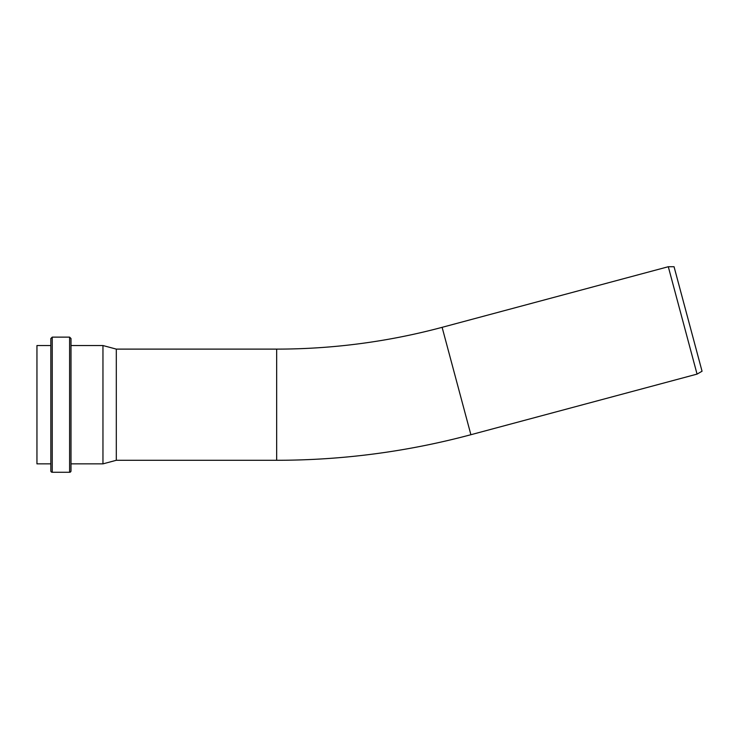 <?xml version="1.0" encoding="UTF-8"?>
<svg xmlns="http://www.w3.org/2000/svg" width="739" height="739" viewBox="0 0 739 739"><rect width="100%" height="100%" fill="white"/><g stroke="black" fill="none" stroke-linecap="round" stroke-linejoin="round"><path stroke-width="1.11" d="M697.062 374.11L702.05 371.237L674.051 266.724L668.296 266.724L697.062 374.11L470.891 434.717C407.263 451.723 342.526 460.249 276.663 460.286L276.663 349.113A639.244 639.244 0 0 0 442.116 327.331L470.891 434.717M70.999 404.704L70.999 338.517L69.605 337.132L69.605 472.276A1.386 1.386 0 0 0 70.999 470.882L70.999 404.704M52.238 337.132L52.238 472.276A1.386 1.386 0 0 1 50.843 470.882L50.843 338.517L52.238 337.132L69.605 337.132M70.999 345.538L102.961 345.538L102.961 463.861L70.999 463.861M102.961 345.538L116.309 349.113L116.309 460.286L102.961 463.861M50.843 345.538L36.95 345.538L36.95 463.861L50.843 463.861M442.116 327.331L668.296 266.724M52.238 472.276L69.605 472.276M116.309 460.286L276.663 460.286M116.309 349.113L276.663 349.113"/></g></svg>
